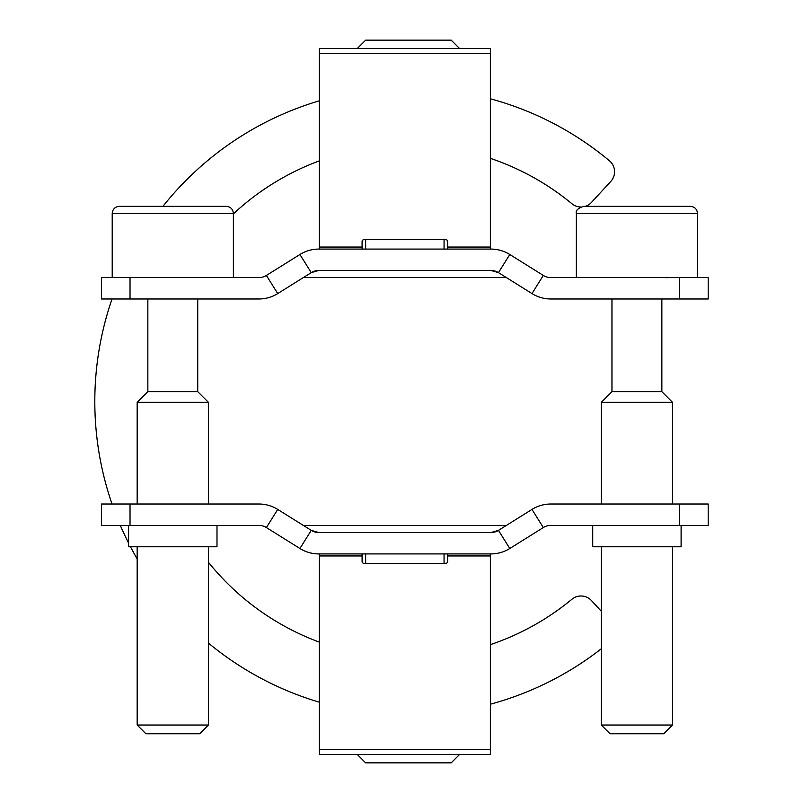 <?xml version="1.0" encoding="UTF-8"?>
<svg xmlns="http://www.w3.org/2000/svg" width="803" height="803" viewBox="0 0 803 803"><rect width="100%" height="100%" fill="white"/><g stroke="black" fill="none" stroke-linecap="round" stroke-linejoin="round"><path stroke-width="1.2" d="M679.679 525.393L708.196 525.393L708.196 504.013L679.679 504.013L679.679 525.393L550.868 525.393A14.253 14.253 0 0 0 543.31 527.561L531.977 509.423L498.462 530.371L509.795 548.499A35.633 35.633 0 0 1 490.904 553.919L318.801 553.919A35.633 35.633 0 0 1 299.921 548.499L311.253 530.371L277.728 509.423L266.395 527.561A14.253 14.253 0 0 0 258.847 525.393L130.026 525.393L130.026 504.013L101.519 504.013L101.519 525.393L130.026 525.393M493.955 532.208L490.904 532.54A14.253 14.253 0 0 0 498.462 530.371L490.904 532.54L318.801 532.54L311.253 530.371A14.253 14.253 0 0 0 318.801 532.54L315.76 532.208M362.093 553.919L362.093 561.839A3.563 1.837 180 0 0 365.656 563.666L365.656 553.919M444.059 553.919L444.059 563.666L365.656 563.666M444.059 563.666A3.563 1.837 180 0 0 447.622 561.839L447.622 553.919M277.728 509.423A35.633 35.633 0 0 0 258.847 504.013L130.026 504.013M708.196 504.013L708.196 525.393M319.323 553.919L319.323 754.499L490.382 754.499L490.382 553.919M128.6 525.393L128.6 546.773L216.991 546.773L216.991 525.393M266.395 527.561L299.921 548.499M681.105 525.393L681.105 546.773L592.724 546.773L592.724 525.393M531.977 509.423A35.633 35.633 0 0 1 550.868 504.013L679.679 504.013M509.795 548.499L543.31 527.561M130.026 277.607L101.519 277.607L101.519 298.987L130.026 298.987L130.026 277.607L258.847 277.607A14.253 14.253 0 0 0 266.395 275.439L277.728 293.577L311.253 272.629L299.921 254.501A35.633 35.633 0 0 1 318.801 249.081L490.904 249.081A35.633 35.633 0 0 1 509.795 254.501L498.462 272.629L531.977 293.577L543.31 275.439A14.253 14.253 0 0 0 550.868 277.607L679.679 277.607L679.679 298.987L708.196 298.987L708.196 277.607L679.679 277.607M315.76 270.792L318.801 270.46A14.253 14.253 0 0 0 311.253 272.629L318.801 270.46L490.904 270.46L498.462 272.629A14.253 14.253 0 0 0 490.904 270.46L493.955 270.792M447.622 249.081L447.622 241.161A3.563 1.837 0 0 0 444.059 239.334L444.059 249.081M365.656 249.081L365.656 239.334L444.059 239.334M365.656 239.334A3.563 1.837 0 0 0 362.093 241.161L362.093 249.081M531.977 293.577A35.633 35.633 0 0 0 550.868 298.987L679.679 298.987M490.382 249.081L490.382 48.501L319.323 48.501L319.323 249.081M543.31 275.439L509.795 254.501M277.728 293.577A35.633 35.633 0 0 1 258.847 298.987L130.026 298.987M299.921 254.501L266.395 275.439M319.323 100.807A313.612 313.612 0 0 0 162.939 206.331M112.039 298.987A313.612 313.612 0 0 0 112.039 504.013M120.32 525.393A313.612 313.612 0 0 0 128.6 543.119M130.487 546.773A313.612 313.612 0 0 0 137.162 558.888M208.429 643.073A313.612 313.612 0 0 0 319.323 702.193M490.382 704.211A313.612 313.612 0 0 0 601.276 648.804M490.382 644.648A256.589 256.589 0 0 0 571.917 599.259A14.253 14.253 0 0 1 591.49 600.594L601.276 611.244M319.323 642.129A256.589 256.589 0 0 1 208.429 562.261M233.382 213.879A256.589 256.589 0 0 1 319.323 160.871M490.382 158.352A256.589 256.589 0 0 1 571.917 203.741A14.253 14.253 0 0 0 580.449 207.003M490.382 98.789A313.612 313.612 0 0 1 609.457 160.801A14.253 14.253 0 0 1 610.812 181.388L591.49 202.406A14.253 14.253 0 0 1 585.337 206.331M459.537 754.499L451.186 762.85L365.656 762.85L357.305 754.499M357.305 48.501L365.656 40.15L451.186 40.15L459.537 48.501M611.966 298.987L611.966 391.653L661.863 391.653L661.863 298.987M661.863 391.653L672.553 402.343L601.276 402.343L601.276 504.013M690.369 206.331L583.46 206.331C577.859 208.318 575.48 210.697 576.333 213.457L697.506 213.457C697.074 209.131 694.705 206.752 690.369 206.331M607.811 206.331L635.695 206.331M610.039 733.771L663.82 733.771L672.553 725.039L601.276 725.039L610.039 733.771M147.852 298.987L147.852 391.653L197.739 391.653L197.739 298.987M197.739 391.653L208.429 402.343L137.162 402.343L137.162 504.013M226.255 206.331L119.336 206.331C115.01 206.752 112.631 209.131 112.209 213.457L233.382 213.457C232.96 209.131 230.581 206.752 226.255 206.331M145.895 733.771L199.696 733.771L208.429 725.039L137.162 725.039L145.895 733.771M319.323 749.41L490.382 749.41M490.382 555.957L447.622 555.957M362.093 555.957L319.323 555.957M490.382 53.59L319.323 53.59M319.323 247.043L362.093 247.043M447.622 247.043L490.382 247.043M576.333 213.457L576.333 277.607M303.313 525.413L506.402 525.413M506.402 277.587L303.313 277.587M666.38 277.738L667.564 277.607M611.966 391.653L601.276 402.343M697.506 213.457L697.506 277.607M601.276 546.773L601.276 725.039M672.553 402.343L672.553 504.013M672.553 546.773L672.553 725.039M147.852 391.653L137.162 402.343M112.209 213.457L112.209 277.607M233.382 213.457L233.382 277.607M137.162 546.773L137.162 725.039M208.429 402.343L208.429 504.013M208.429 546.773L208.429 725.039"/></g></svg>
